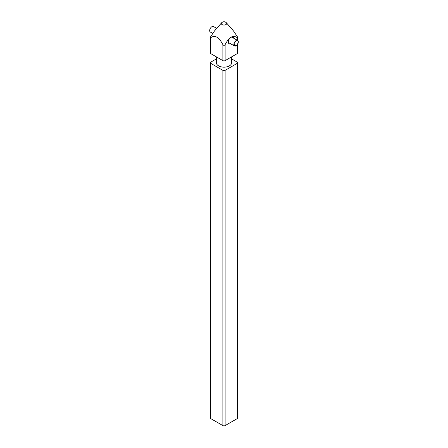 <?xml version="1.0" encoding="UTF-8"?>
<svg xmlns="http://www.w3.org/2000/svg" width="448" height="448" viewBox="0 0 448 448"><rect width="100%" height="100%" fill="white"/><g stroke="black" fill="none" stroke-linecap="round" stroke-linejoin="round"><path stroke-width="0.67" d="M216.367 56.857L216.367 62.759A7.633 4.407 0 0 0 218.602 65.873A7.633 4.407 0 0 0 226.923 66.83A7.633 4.407 0 0 0 231.633 62.759L231.633 56.857M237.619 40.466L237.619 37.559L237.154 37.671C237.748 37.918 237.748 37.486 237.154 36.372L233.503 30.962L226.397 22.798A2.682 1.551 180 0 1 225.574 24.752A2.682 1.551 180 0 1 222.102 24.59A2.682 1.551 180 0 1 221.603 22.798L214.497 30.962L210.846 36.372C210.252 37.486 210.252 37.918 210.846 37.671L210.846 53.67L222.874 60.614A1.59 0.918 0 0 0 225.126 60.614L237.154 53.67A1.59 0.918 0 0 0 237.619 53.021L237.619 44.262M222.874 60.614L222.874 44.615C221.273 41.451 219.268 38.965 216.86 37.15C214.458 36.187 212.453 36.361 210.846 37.671L210.381 37.559L210.381 53.021A1.59 0.918 0 0 0 210.846 53.67M222.874 44.615C223.625 45.64 224.375 45.64 225.126 44.615L225.126 60.614M230.742 43.837A3.976 2.296 -60 0 1 228.329 42.017A3.976 2.296 -60 0 1 231.095 37.173C228.71 38.993 226.722 41.474 225.126 44.615M237.154 40.197L237.154 37.671C235.558 36.372 233.57 36.187 231.179 37.128L231.179 37.128A3.976 2.296 -60 0 1 233.923 38.326M228.346 41.664A3.181 1.837 120 0 0 228.99 42.823L234.494 46.004A3.181 1.837 -60 0 1 234.007 43.456A3.181 1.837 -60 0 1 236.085 40.656A3.181 1.837 -60 0 1 237.675 40.499A3.181 1.837 -60 0 1 238.196 42.935A3.181 1.837 -60 0 1 236.253 45.741L234.063 44.475M216.726 28.403L213.506 26.538A3.181 1.837 120 0 0 211.915 26.695A3.181 1.837 120 0 0 209.838 29.501A3.181 1.837 120 0 0 210.325 32.049L212.666 33.398M237.675 40.499L232.165 37.318A3.181 1.837 120 0 0 230.843 37.341M234.494 46.004A3.181 1.837 -60 0 0 235.917 45.937L234.069 44.61M235.917 45.679A2.862 1.652 -60 0 1 234.657 45.73A2.862 1.652 -60 0 1 234.214 43.434A2.862 1.652 -60 0 1 236.085 40.914A2.862 1.652 -60 0 1 237.518 40.774A2.862 1.652 -60 0 1 237.989 42.958A2.862 1.652 -60 0 1 236.253 45.483L236.253 45.741M231.633 58.918L237.154 62.11A1.59 0.918 180 0 1 237.619 62.759L237.619 418.006A1.59 0.918 180 0 1 237.154 418.656L225.126 425.6A1.59 0.918 180 0 1 222.874 425.6L210.846 418.656A1.59 0.918 180 0 1 210.381 418.006L210.381 62.759A1.59 0.918 180 0 1 210.846 62.11L216.367 58.918M237.619 62.759A1.59 0.918 180 0 1 237.154 63.409L225.126 70.353A1.59 0.918 180 0 1 222.874 70.353L210.846 63.409A1.59 0.918 180 0 1 210.381 62.759M234.069 44.218L236.253 45.483M210.846 63.409L210.846 418.656M222.874 425.6L222.874 70.353M225.126 425.6L225.126 70.353M237.154 418.656L237.154 63.409M237.154 53.67L237.154 44.918M226.397 22.798C224.823 21.358 223.227 21.358 221.603 22.798"/></g></svg>
